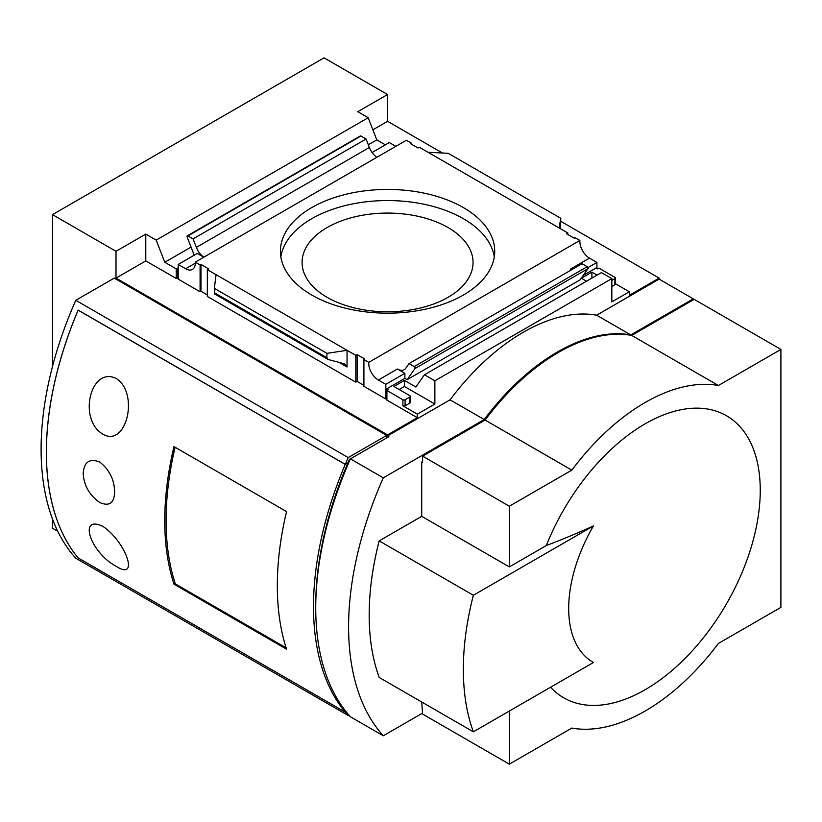<?xml version="1.0" encoding="UTF-8"?>
<svg xmlns="http://www.w3.org/2000/svg" width="822" height="822" viewBox="0 0 822 822"><rect width="100%" height="100%" fill="white"/><g stroke="black" fill="none" stroke-linecap="round" stroke-linejoin="round"><path stroke-width="1.23" d="M560.809 221.344L659.131 278.103L659.131 279.12L596.638 315.196L630.803 334.924A188.926 109.079 120 0 0 484.22 419.549L450.055 399.831L387.563 435.907L388.878 436.667L350.429 458.861L383.288 477.829A278.75 160.937 120 0 0 383.288 735.772L422.611 713.075M484.22 419.549L383.288 477.829M75.799 300.307L348.24 457.597L386.689 435.403L114.248 278.103L75.799 300.307A278.75 160.937 120 0 0 75.799 558.251L348.24 715.541L348.949 715.14M350.018 459.817L349.401 459.457L350.429 458.861A278.75 160.937 120 0 0 350.429 716.805L383.288 735.772M348.24 457.597A278.75 160.937 120 0 0 345.312 464.348L78.131 310.089A278.75 160.937 120 0 0 78.131 557.912L345.312 712.171A278.75 160.937 120 0 0 348.24 715.541M349.401 459.457A275.647 159.149 120 0 0 347.932 462.837A275.647 159.149 120 0 0 315.74 606.595M421.727 516.329L421.727 462.077L422.611 462.591L422.611 456.138L509.332 506.208L509.332 566.903L421.727 516.329L379.189 540.886A253.967 146.635 120 0 0 379.189 677.451L473.359 731.816L593.443 662.481A117.371 67.764 120 0 1 568.69 608.496A117.371 67.764 120 0 1 593.443 525.926L473.359 595.262A253.967 146.635 120 0 0 473.359 731.816M52.485 518.98L52.485 528.217L57.746 531.248M386.689 437.931L386.689 435.403M178.199 278.103L176.227 278.483L145.782 260.913L116.005 278.103L387.563 434.9L387.563 435.907M116.005 278.103L116.005 251.306L52.485 214.634L52.485 366.499M442.462 153.015L387.563 121.317L387.563 94.52L324.053 57.848L52.485 214.634M659.131 279.12L693.295 298.848L630.803 334.924M693.295 299.855L693.295 298.848M583.24 275.391L596.063 267.993L597.594 268.876L598.909 268.116L614.897 277.353A1.552 0.894 180 0 1 615.349 277.98A1.552 0.894 180 0 1 614.897 278.617L611.825 280.384M659.131 278.103L629.344 295.303L629.344 291.769L615.349 283.682M424.471 374.77L601.427 272.606L611.825 278.617L434.869 380.781L424.471 374.77L415.87 387.008L404.434 380.401L393.913 386.474L409.901 395.701A1.552 0.894 180 0 1 410.363 396.327A1.552 0.894 180 0 1 409.901 396.964L405.092 399.749A1.552 0.894 180 0 1 402.893 399.749L386.905 390.512L386.905 400.129L417.35 417.699L417.35 414.154L434.869 404.044L404.434 386.474L399.173 389.505M463.341 207.555A107.168 61.866 180 0 1 494.731 251.306A107.168 61.866 180 0 1 387.563 313.172A107.168 61.866 180 0 1 280.405 251.306A107.168 61.866 180 0 1 346.555 194.146A107.168 61.866 180 0 1 463.341 207.555M386.905 398.608L385.816 398.989L385.816 384.316L378.367 380.021A13.625 7.871 60 0 1 368.77 362.338L363.91 359.533L364.793 359.029L357.128 354.601L355.813 355.361L207.329 269.637L208.644 268.876L200.979 264.448L200.095 264.961L195.235 262.156L406.366 140.264L411.216 143.069L410.342 143.573L418.008 148.001L419.323 147.241L567.807 232.965L566.492 233.725L574.157 238.154L575.03 237.65L579.89 240.456A13.625 7.871 -120 0 0 589.487 258.129L596.936 262.434L596.936 268.496M368.77 362.338L579.89 240.456M560.378 228.68L560.809 218.303L448.216 153.303L428.087 152.296M559.052 227.91L560.809 218.303M378.367 380.021L397.427 369.016A13.625 7.871 -120 0 0 404.239 369.695A13.625 7.871 -120 0 0 405.77 368.277L409.058 363.601L582.068 263.708L587.227 266.688A1.243 0.719 -120 0 1 587.987 268.64L580.147 279.799L407.137 379.682L414.976 368.533A1.243 0.719 -120 0 0 414.216 366.571L587.227 266.688M589.487 258.129L570.437 269.133A13.625 7.871 -120 0 0 571.629 269.739M195.235 262.156A13.625 7.871 60 0 1 192.461 269.431A13.625 7.871 60 0 1 185.638 268.753L195.276 263.184M194.208 255.21L187.149 236.993A1.243 0.719 -120 0 1 187.282 235.852A1.243 0.719 -120 0 1 187.909 235.914L193.067 238.894L196.355 247.371A13.625 7.871 -120 0 0 203.825 257.204M187.909 235.914L360.92 136.031L366.078 139.01L369.366 147.477A13.625 7.871 -120 0 0 376.836 157.31M387.563 94.52L357.786 111.71L368.184 117.721L376.784 139.874L385.374 144.836M372.078 152.512L389.32 142.566L395.844 146.337M411.216 144.076L411.216 143.069M587.977 267.602L596.936 262.434M193.067 238.894L366.078 139.01M409.058 363.601L414.216 366.571M207.329 294.923L200.979 291.255L200.095 291.769L178.199 279.12L178.199 264.448L185.638 268.753M200.095 291.769L200.095 264.961M178.199 264.448L197.249 253.453L203.784 257.224M176.227 278.483L176.227 268.876L178.199 268.496M177.542 277.733L177.542 268.116M145.782 260.913L145.782 234.106L156.19 240.116L164.79 262.269L176.227 268.876M410.363 396.327L410.363 402.4A1.552 0.894 0 0 1 409.901 403.037L405.092 405.811A1.552 0.894 0 0 1 402.893 405.811L417.35 414.154M386.689 398.485L386.689 388.868L388.22 389.751L386.905 390.512M386.689 388.868L404.866 378.377L407.137 379.682M385.816 384.316L404.866 373.322L404.866 378.377M385.816 398.989L363.91 386.34L363.91 359.533M360.92 136.031A1.243 0.719 -120 0 0 360.303 135.969L187.282 235.852M328.091 359.471L343.432 363.54L345.158 364.228L347.048 366.992L347.048 350.306L326.909 353.347L214.326 288.347L214.429 293.844L328.091 359.471L326.909 357.734L326.909 353.347M216.083 274.692L214.326 288.347M145.782 234.106L116.005 251.306M156.19 240.116L368.184 117.721M450.055 399.831A188.926 109.079 -60 0 1 596.638 315.196M422.611 461.574L421.727 462.077M421.727 702.009L422.611 714.082L509.332 764.152L571.824 728.076A188.926 109.079 120 0 0 718.407 643.441L780.9 607.366L780.9 349.422L718.407 385.497A188.926 109.079 120 0 0 571.824 470.133L509.332 506.208M718.407 385.497L631.686 335.427L694.179 299.352L780.9 349.422M631.686 335.427A188.926 109.079 120 0 0 485.093 420.063L571.824 470.133M485.093 420.063L422.611 456.138M550.565 687.243A162.828 94.006 120 0 0 723.483 608.938A162.828 94.006 120 0 0 717.585 411.637A162.828 94.006 120 0 0 546.322 545.551L509.332 566.903M509.332 764.152L509.332 711.051M434.869 380.781L434.869 404.044M387.563 434.9L417.35 417.699M611.825 278.617L611.825 301.88L629.344 291.769M546.322 545.551A694.95 401.228 0 0 0 593.443 525.926M363.91 385.333L357.128 381.408L355.813 382.168L207.329 296.444L207.329 269.637M200.979 291.255L200.979 264.448M357.128 381.408L357.128 354.601M355.813 382.168L355.813 355.361M597.049 275.134L591.902 272.164L581.39 278.237L586.528 281.206M164.79 262.269L191.064 247.103M368.318 144.764L376.784 139.874M397.427 369.016L404.866 373.322M387.563 121.317L372.869 129.804M567.807 234.486L567.807 232.965M404.434 386.474L404.434 380.401M611.825 286.457L614.897 284.679A1.552 0.894 0 0 0 615.349 284.052L615.349 277.98M591.902 278.103L591.902 272.164M379.189 540.886L473.359 595.262M280.836 256.865A107.168 61.866 180 0 1 351.056 204.257A107.168 61.866 180 0 1 463.341 218.683A107.168 61.866 180 0 1 494.299 256.865M448.011 227.53A85.478 49.351 180 0 1 473.051 262.434A85.478 49.351 180 0 1 387.563 311.785A85.478 49.351 180 0 1 302.085 262.434A85.478 49.351 180 0 1 354.857 216.833A85.478 49.351 180 0 1 448.011 227.53M345.312 712.171L346.103 711.718M78.213 310.141L78.141 310.182A278.75 160.937 120 0 0 78.141 557.912L345.24 712.119L346.052 711.647M78.141 310.182L345.24 464.389L347.932 462.837L345.312 464.348M103.007 434.232C77.545 419.61 90.543 365.656 116.426 378.562C139.432 393.656 126.331 447.826 103.007 434.232M103.007 526.44C126.28 542.314 139.411 581.185 116.549 566.522C90.636 553.114 77.453 514.12 103.007 526.44M83.197 473.616C83.988 462.005 89.475 458.131 99.647 461.985C109.305 469.516 114.299 479.432 114.638 491.731C114.33 503.085 109.377 506.681 99.77 502.519C89.536 495.296 84.008 485.668 83.197 473.616M173.966 584.165L286.539 649.154A278.75 160.937 120 0 1 286.539 511.582L173.966 446.593A278.75 160.937 120 0 0 173.966 584.165L175.189 583.466M345.24 464.389A278.75 160.937 120 0 0 345.24 712.119M286.118 647.849L175.322 583.887A277.507 160.218 120 0 1 175.107 447.25M196.355 247.371L369.366 147.477M402.893 405.811L402.893 399.749M414.976 368.533L587.987 268.64M326.909 357.734L214.326 292.735M347.048 366.992L339.188 362.461M405.092 405.811L405.092 399.749M409.901 403.037L409.901 396.964M614.897 284.679L614.897 278.617"/></g></svg>

